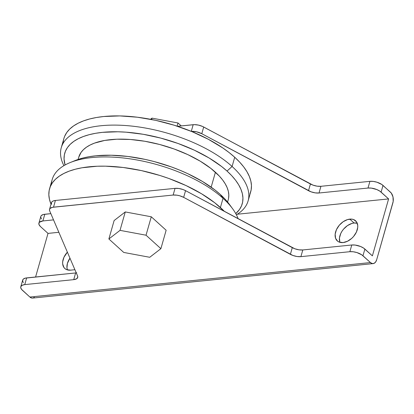 <?xml version="1.0" encoding="UTF-8"?>
<svg xmlns="http://www.w3.org/2000/svg" width="414" height="414" viewBox="0 0 414 414"><rect width="100%" height="100%" fill="white"/><g stroke="black" fill="none" stroke-linecap="round" stroke-linejoin="round"><path stroke-width="0.62" d="M349.778 219.12A13.6 9.072 132.2 0 1 355.569 220.766A13.6 9.072 132.2 0 1 355.683 233.475A13.6 9.072 132.2 0 1 343.097 242.568L347.496 241.253L351.74 238.355L353.592 236.446L356.413 232.052L357.717 227.477L357.727 225.34L356.459 221.775L353.67 219.591L351.828 219.13L347.6 219.555L343.19 221.702L339.283 225.242L336.458 229.63L335.154 234.205L335.568 238.267L337.638 241.202L339.206 242.097L343.097 242.568A13.6 9.072 132.2 0 1 337.306 240.922A13.6 9.072 132.2 0 1 337.193 228.212A13.6 9.072 132.2 0 1 349.778 219.12L354.063 223.006L349.778 219.12M357.235 223.234A13.6 9.072 -47.8 0 0 354.063 223.006L357.235 223.234M232.094 166.475L227.027 171.054A92.281 40.888 15.9 0 1 235.752 213.603L239.515 209.453L241.507 205.867L242.645 202.022L242.93 197.949L242.356 193.69L240.922 189.281L238.645 184.773L235.55 180.199L231.669 175.614L227.027 171.054L232.094 166.475A97.135 43.04 15.9 0 1 248.105 200.919A97.135 43.04 15.9 0 1 236.394 214.788A97.135 43.04 -164.1 0 0 232.094 166.475L234.717 157.263L232.094 166.475A97.135 43.04 -164.1 0 0 114.797 125.106A97.135 43.04 -164.1 0 0 63.911 165.657A97.135 43.04 15.9 0 1 61.262 147.7A97.135 43.04 15.9 0 1 132.294 126.141A97.135 43.04 15.9 0 1 232.094 166.475M248.105 200.919L250.729 191.708A97.135 43.04 -164.1 0 0 234.717 157.263A97.135 43.04 -164.1 0 0 134.917 116.929A97.135 43.04 -164.1 0 0 63.885 138.488A97.135 43.04 -164.1 0 0 63.156 143.26M232.658 208.811L229.501 204.49A92.281 40.888 -164.1 0 0 220.346 194.502L223.027 198.301A97.135 43.04 15.9 0 1 232.658 208.811A97.135 43.04 15.9 0 1 238.138 218.732A97.135 43.04 -164.1 0 0 223.027 198.301L220.403 207.512A97.135 43.04 15.9 0 1 224.435 211.414L214.773 202.788L201.504 193.747L185.989 185.539L168.819 178.47L159.82 175.453L141.422 170.599L123.082 167.468L105.513 166.174L97.228 166.231L82.05 167.768L75.312 169.228L69.221 171.132L63.839 173.466L59.223 176.198L55.409 179.309L52.443 182.765L50.348 186.538L49.147 190.585L48.847 194.875L49.452 199.357L51.02 204.138A97.135 43.04 15.9 0 1 49.571 188.737A97.135 43.04 15.9 0 1 120.603 167.178A97.135 43.04 15.9 0 1 220.403 207.512L223.027 198.301A97.135 43.04 -164.1 0 0 123.227 157.967A97.135 43.04 -164.1 0 0 52.2 179.526L49.571 188.737M227.586 202.032L228.228 199.786A77.708 34.429 -164.1 0 0 215.42 172.229L211.166 187.154L215.42 172.229A77.708 34.429 -164.1 0 0 135.58 139.963A77.708 34.429 -164.1 0 0 78.753 157.206L78.117 159.452M38.906 223.151A9.713 4.306 15.9 0 1 42.885 220.952L44.795 214.255A9.713 4.306 -164.1 0 0 40.81 216.45L38.906 223.151A9.713 4.306 15.9 0 0 40.505 226.593L48.014 233.398L35.588 277.002L48.014 233.398L58.855 232.301L48.014 233.398L40.505 226.593L39.04 224.678L38.983 222.929L39.485 222.209L42.885 220.952L44.795 214.255L50.855 213.64L43.387 214.499L41.395 215.508L40.81 216.465M40.738 217.065L41.519 218.934M76.719 272.779L75.633 272.945L73.728 279.647L24.752 284.604A9.713 4.306 15.9 0 0 20.772 286.798A9.713 4.306 15.9 0 0 22.372 290.245L29.88 297.045A7.773 4.652 84.2 0 0 32.571 298.08L31.666 298.023L29.88 297.045L370.478 262.569A7.773 4.652 -95.8 0 0 373.169 263.599A7.773 4.652 -95.8 0 0 376.673 259.754L392.896 202.808A7.773 4.652 -95.8 0 0 390.516 192.22L381.817 184.484L376.952 182.212L373.278 181.415L369.909 181.342L320.933 186.3L317.083 186.165L312.943 185.115L202.472 126.415L198.415 125.095L194.378 124.64L177.518 126.291L193.172 124.702L191.284 131.347L193.172 124.702A9.713 4.306 -164.1 0 1 203.693 127.01L201.784 133.706L311.033 191.811L315.178 192.867L319.028 193.002L367.999 188.044L371.368 188.116L376.818 189.55L379.907 191.185L388.606 198.922L237.289 214.235L388.606 198.922L381.103 192.117L383.012 185.42L391.318 193.105L392.989 196.929L393.186 201.427L376.673 259.754L375.617 262.026L374.07 263.356L372.264 263.547L370.478 262.569L29.88 297.045L21.476 289.282L20.7 287.414L20.85 286.581L22.201 285.272L24.752 284.604L73.728 279.647L76.533 278.839L77.754 277.24L77.553 275.89L49.685 210.917L49.489 209.567L50.104 208.428L52.428 207.331L173.135 195.051L176.985 195.191L179.764 195.796L183.65 197.359L292.9 255.464L297.045 256.514L300.895 256.649L349.866 251.696L353.24 251.764L356.909 252.561L361.774 254.838L370.478 262.569L362.969 255.769L364.879 249.068L372.383 255.868L388.606 198.922L372.383 255.868L363.683 248.136L360.594 246.501L355.145 245.062L351.776 244.995L302.805 249.952L298.955 249.818L294.809 248.762L185.56 190.657L183.035 189.54L178.895 188.489L175.044 188.354L55.424 200.464L53.396 200.904L52.014 201.727L51.393 202.865L51.595 204.221M125.271 211.937L114.124 220.548L125.271 211.937L151.281 216.786L125.271 211.937L120.024 230.36L125.271 211.937M166.138 230.251L151.281 216.786L146.033 235.209L120.024 230.36L108.877 238.971L114.124 220.548L108.877 238.971L123.734 252.436L149.739 257.285L160.891 248.674L166.138 230.251L160.891 248.674L146.033 235.209L151.281 216.786L166.138 230.251M42.885 220.952L53.53 219.875L42.885 220.952M191.268 131.404L196.505 131.792L201.784 133.706L308.508 190.694L310.417 183.997L203.693 127.01L201.784 133.706A9.713 4.306 15.9 0 0 191.392 131.393M34.295 297.299L33.472 297.832M229.527 204.526L224.988 199.062L220.346 194.502L215.001 190.016L202.399 181.425L187.656 173.626L179.66 170.118L171.344 166.914L154.091 161.548L145.319 159.437L127.895 156.461L111.206 155.229L95.877 155.799L88.917 156.751L82.51 158.138L75.141 160.56M51.465 184.297A97.135 43.04 15.9 0 1 70.23 162.542A97.135 43.04 15.9 0 1 223.027 198.301L220.346 194.502A92.281 40.888 -164.1 0 0 75.193 160.534L70.23 162.542M65.076 164.984L64.051 159.048L64.336 154.976L65.479 151.126L67.466 147.544L70.287 144.258L73.909 141.303L78.293 138.706L83.405 136.496L89.191 134.685L95.598 133.298L102.558 132.345L117.881 131.781L126.099 132.175L143.239 134.286L160.772 138.1L178.025 143.467L194.337 150.178L209.075 157.977L221.681 166.568L227.027 171.054A92.281 40.888 15.9 0 0 120.381 131.854A92.281 40.888 15.9 0 0 65.076 164.984M228.569 198.306L228.807 194.88L228.326 191.289L227.115 187.578L225.2 183.78L222.597 179.93L219.322 176.069L210.917 168.451L200.298 161.217L187.889 154.65L174.149 148.999L159.623 144.481L144.859 141.267L130.426 139.487L116.877 139.207L104.737 140.434L94.47 143.125L90.169 144.993L86.474 147.177L83.426 149.666L81.051 152.43L78.743 157.248M63.875 138.535L64.662 136.289L66.757 132.516L69.723 129.059L73.537 125.949L78.153 123.212L83.535 120.883L89.626 118.978L96.364 117.519L103.697 116.515L119.827 115.92L137.396 117.219L155.736 120.35L174.134 125.204L191.884 131.595L208.309 139.27L222.768 147.938L229.087 152.538L234.717 157.263L239.597 162.06L243.691 166.889L246.946 171.701L249.342 176.452L250.848 181.089L251.458 185.57L251.158 189.86L249.952 193.907M20.772 286.798L22.682 280.102A9.713 4.306 -164.1 0 1 26.662 277.903L24.752 284.604L26.662 277.903L75.633 272.945L25.254 278.151L23.267 279.155L22.76 279.88L22.822 281.629L23.386 282.581M175.044 188.354L173.135 195.051L53.515 207.16L55.424 200.464L175.044 188.354L173.135 195.051A9.713 4.306 15.9 0 1 183.65 197.359L185.56 190.657L292.284 247.644L290.374 254.346L183.65 197.359L185.56 190.657A9.713 4.306 -164.1 0 0 175.044 188.354M67.378 252.173L63.984 257.213L62.68 261.788L62.669 263.925L63.937 267.491L65.164 268.784L66.726 269.674L70.618 270.151L74.908 269.716L70.618 270.151A13.6 9.072 132.2 0 1 64.827 268.5A13.6 9.072 132.2 0 1 67.378 252.173M67.384 269.737L66.959 267.811L67.41 263.407L69.956 258.176A13.6 9.072 -47.8 0 0 67.451 269.918M339.858 242.154L339.444 238.091L340.748 233.517L341.99 231.255L343.568 229.128L347.481 225.589L351.884 223.441L354.063 223.006A13.6 9.072 -47.8 0 0 342.663 230.277A13.6 9.072 -47.8 0 0 339.925 242.335M351.776 244.995L349.866 251.696L300.895 256.649L302.805 249.952L351.776 244.995L349.866 251.696A9.713 4.306 15.9 0 1 362.969 255.769L364.879 249.068A9.713 4.306 -164.1 0 0 351.776 244.995M49.535 209.36L51.445 202.658A9.713 4.306 -164.1 0 1 55.424 200.464L53.515 207.16A9.713 4.306 15.9 0 0 49.535 209.36A9.713 4.306 15.9 0 0 49.685 210.917L77.553 275.89A9.713 4.306 15.9 0 1 77.708 277.447A9.713 4.306 15.9 0 1 73.728 279.647L75.633 272.945A9.713 4.306 -164.1 0 0 76.259 272.867M369.909 181.342L320.933 186.3L319.028 193.002L367.999 188.044L369.909 181.342L367.999 188.044A9.713 4.306 15.9 0 1 381.103 192.117L383.012 185.42A9.713 4.306 -164.1 0 0 369.909 181.342M292.284 247.644A9.713 4.306 -164.1 0 0 302.805 249.952L300.895 256.649A9.713 4.306 15.9 0 1 290.374 254.346L292.284 247.644M319.028 193.002A9.713 4.306 15.9 0 1 308.508 190.694L310.417 183.997A9.713 4.306 -164.1 0 0 320.933 186.3L319.028 193.002M146.033 235.209L160.891 248.674L149.739 257.285L123.734 252.436L108.877 238.971L120.024 230.36L146.033 235.209M150.505 119.284L151.995 118.135L151.607 119.496L151.995 118.135L177.999 122.984L177.099 126.151L177.999 122.984L181.228 125.913L177.999 122.984L151.995 118.135L150.505 119.284M61.262 147.7L63.885 138.488M373.169 263.599L32.571 298.08"/></g></svg>
